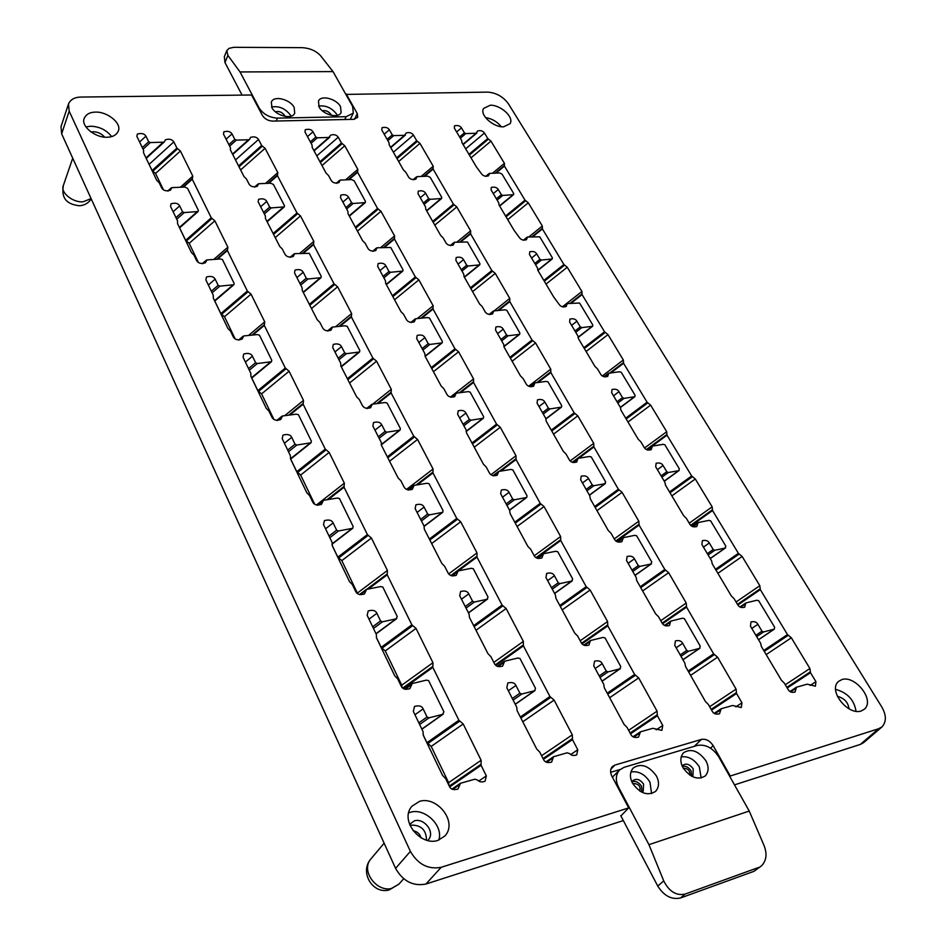 <?xml version="1.0" encoding="UTF-8"?>
<svg xmlns="http://www.w3.org/2000/svg" width="946" height="946" viewBox="0 0 946 946"><rect width="100%" height="100%" fill="white"/><g stroke="black" fill="none" stroke-linecap="round" stroke-linejoin="round"><path stroke-width="1.42" d="M437.88 840.426L444.892 835.98C458.148 821.944 436.946 795.645 419.516 801.368L411.948 806.229C399.141 820.241 420.556 846.433 437.88 840.426M438.826 840.095C443.686 825.373 424.387 807.588 410.328 812.307L408.719 812.862M107.265 137.241C112.728 137.087 116.382 135.065 118.226 131.187C122.152 123.477 107.43 111.498 95.451 112.113C89.846 112.207 86.121 114.277 84.265 118.297C80.434 125.948 95.369 138.01 107.265 137.241M111.64 136.602C106.449 129.969 99.425 126.504 90.568 126.22L85.956 126.894M503.532 126.835L510.012 123.737C514.529 117.28 500.434 104.758 490.3 105.219L483.654 108.388C479.184 114.809 493.422 127.426 503.532 126.835M501.262 126.729C497.206 121.703 491.967 118.64 485.523 117.564M861.156 710.99L864.325 709.252C875.298 700.158 855.113 675.042 841.916 679.559L838.475 681.451C827.679 690.521 848.006 715.708 861.156 710.99M856.012 711.321C854.273 699.993 847.474 692.661 835.625 689.35M689.859 775.223C690.131 770.742 688.026 768.424 683.544 768.235L683.343 768.294M639.851 791.163C640.797 786.433 638.763 783.891 633.737 783.525L632.909 783.915M837.435 696.362C844.281 698.148 848.16 702.31 849.035 708.885M91.017 132.014L93.134 131.742C97.793 131.849 101.624 133.646 104.616 137.146M409.618 824.262L414.313 820.856C423.926 817.628 435.586 832.113 428.302 839.882L427.627 840.568M426.516 840.273C426.315 829.855 421.029 824.817 410.659 825.149L410.044 825.35M684.396 618.66L700.253 646.189L699.496 648.412L688.44 651.25L686.761 650.458L682.681 643.327C681.451 640.903 679.039 640.099 675.42 640.903L674.746 645.326L684.833 663.051L685.519 666.457L705.48 701.589L708.377 704.474L712.255 711.309C713.627 713.816 716.027 714.644 719.492 713.804L721.171 708.755L732.665 705.48L741.274 707.537L741.96 702.819L736.556 693.501L736.083 689.126L717.565 657.163L713.615 653.84L686.583 607.131L686.217 603.04L668.633 572.673L664.79 569.457L639.094 525.065L638.822 521.222L622.09 492.334L618.365 489.224L593.911 446.961L593.721 443.355L577.793 415.85L574.163 412.834L550.868 372.57L550.749 369.177L535.566 342.949L532.03 340.028L509.799 301.608L509.764 298.416L495.266 273.382L491.825 270.544L470.6 233.863L470.635 230.848L456.776 206.926L453.43 204.182L433.126 169.098L433.221 166.26L419.965 143.378L416.701 140.718L413.437 135.053C411.758 132.795 409.346 132.097 406.224 132.984L404.557 135.313L393.725 135.621L392.271 134.888L389.35 129.779C387.943 127.58 385.507 126.894 382.03 127.698L381.794 129.98L388.995 142.645L389.22 144.904L403.445 169.949L405.775 172.172L408.542 177.032C410.115 179.326 412.562 180.024 415.873 179.137L417.068 176.654L427.793 176.169L430.253 177.399L441.747 197.347L441.616 198.494L430.146 199.334L428.656 198.601L425.605 193.256C424.234 191.021 421.786 190.323 418.274 191.163L417.99 193.646L425.523 206.902L425.795 209.291L440.682 235.483L443.071 237.777L445.968 242.874C447.517 245.191 449.965 245.901 453.311 245.002L454.565 242.259L467.454 241.987L479.894 263.591L479.752 264.845L468.246 265.992L466.721 265.235L463.528 259.653C462.18 257.383 459.732 256.673 456.185 257.525L455.854 260.256L463.729 274.127L464.06 276.646L479.646 304.08L482.117 306.457L485.144 311.79C486.658 314.143 489.117 314.864 492.499 313.954L493.8 310.927L504.975 309.803L506.808 310.312L519.839 332.945L519.673 334.316L508.132 335.783L506.583 335.026L503.237 329.173C501.912 326.867 499.464 326.145 495.893 326.997L495.503 330L503.757 344.533L504.147 347.206L520.489 375.964L523.032 378.435L526.201 384.017C527.691 386.406 530.138 387.151 533.556 386.228L534.928 382.882L546.173 381.404L548.03 381.888L561.699 405.621L561.498 407.123L549.945 408.944L548.361 408.175L544.861 402.038C543.56 399.709 541.112 398.964 537.517 399.815L537.068 403.126L545.736 418.369L546.185 421.207L563.331 451.372L565.956 453.938L569.291 459.803C570.734 462.227 573.181 462.984 576.622 462.074L578.065 458.361L589.382 456.492L591.274 456.965L605.617 481.869L604.778 483.773L593.828 485.712L592.22 484.943L588.53 478.499C587.265 476.134 584.817 475.377 581.199 476.216L580.69 479.859L589.796 495.87L590.316 498.885L608.325 530.588L611.033 533.248L614.545 539.409C615.964 541.857 618.4 542.637 621.853 541.739L623.367 537.635L634.754 535.341L636.67 535.791L651.747 561.959L650.943 564.017L639.934 566.382L638.29 565.602L634.411 558.826C633.17 556.437 630.734 555.657 627.115 556.485L626.524 560.493L636.102 577.332L636.693 580.525L655.649 613.883L658.451 616.65L662.141 623.13C663.524 625.613 665.949 626.418 669.413 625.543L670.714 621.12L682.456 618.223L684.396 618.66M605.026 637.876L620.753 666.528L619.855 668.857L608.018 671.897L606.256 671.081L602.212 663.654C600.982 661.1 598.428 660.284 594.549 661.207L593.721 665.795L603.714 684.265L604.305 687.813L624.1 724.435L627.068 727.427L630.923 734.557C632.295 737.206 634.837 738.046 638.538 737.088L640.477 731.826L652.799 728.302L661.904 730.371L662.768 725.452L657.399 715.744L657.068 711.179L638.68 677.892L634.612 674.439L607.805 625.838L607.568 621.557L590.138 589.997L586.189 586.662L560.753 540.544L560.611 536.536L544.056 506.559L540.225 503.343L516.055 459.52L515.996 455.759L500.257 427.261L496.544 424.139L473.532 382.444L473.568 378.932L458.574 351.782L454.955 348.778L433.043 309.058L433.15 305.747L418.853 279.874L415.341 276.953L394.447 239.078L394.6 235.968L380.966 211.277L377.549 208.451L357.6 172.278L357.813 169.358L344.793 145.767L341.459 143.023L338.242 137.205C336.504 134.829 333.973 134.131 330.651 135.124L328.841 137.466L317.371 137.797L315.846 137.04L312.984 131.778C311.541 129.472 308.975 128.786 305.274 129.697L304.979 131.991L312.038 145.045L312.18 147.375L326.134 173.189L328.499 175.483L331.218 180.497C332.85 182.897 335.428 183.607 338.952 182.602L340.264 180.095L351.64 179.586L354.182 180.84L365.475 201.415L365.322 202.574L353.118 203.485L351.569 202.728L348.577 197.217C347.158 194.876 344.581 194.178 340.832 195.113L340.489 197.631L347.88 211.301L348.069 213.772L362.685 240.804L365.121 243.181L367.97 248.431C369.567 250.879 372.145 251.589 375.716 250.572L377.099 247.781L390.757 247.474L403.008 269.799L402.819 271.064L390.556 272.294L388.983 271.526L385.838 265.755C384.454 263.366 381.877 262.657 378.093 263.615L377.679 266.394L385.436 280.726L385.672 283.339L400.998 311.695L403.504 314.143L406.496 319.665C408.045 322.137 410.635 322.858 414.253 321.829L415.708 318.743L427.58 317.549L429.496 318.069L442.35 341.471L442.137 342.878L429.827 344.45L428.207 343.67L424.92 337.616C423.56 335.191 420.982 334.47 417.162 335.44L416.678 338.502L424.813 353.544L425.121 356.311L441.203 386.074L443.792 388.629L446.926 394.411C448.451 396.93 451.029 397.663 454.683 396.634L456.22 393.193L468.199 391.62L470.15 392.129L483.631 416.701L483.394 418.25L471.037 420.19L469.393 419.409L465.94 413.047C464.616 410.588 462.026 409.855 458.183 410.824L457.628 414.206L466.177 430.004L466.544 432.949L483.453 464.238L486.126 466.886L489.413 472.965C490.903 475.519 493.481 476.276 497.158 475.247L498.79 471.427L510.864 469.429L512.838 469.914L527.017 495.751L526.733 497.454L514.364 499.807L512.685 499.015L509.043 492.322C507.754 489.839 505.176 489.07 501.309 490.04L500.671 493.777L509.669 510.402L510.095 513.524L527.892 546.457L530.659 549.212L534.123 555.621C535.566 558.199 538.144 558.98 541.845 557.963L543.56 553.717L555.728 551.27L557.738 551.731L572.661 578.917L571.727 581.069L559.961 583.599L558.246 582.795L554.415 575.747C553.162 573.229 550.584 572.436 546.705 573.394L545.984 577.533L555.444 595.034L555.952 598.369L574.707 633.075L577.568 635.937L581.222 642.689C582.63 645.302 585.196 646.118 588.909 645.125L590.387 640.548L602.98 637.438L605.026 637.876M758.645 600.675L774.585 627.174L774.36 629.114L763.599 631.952L761.979 631.183L757.888 624.325C756.67 622.019 754.364 621.226 750.982 621.924L750.462 626.193L760.608 643.245L761.364 646.496L781.431 680.269L784.258 683.036L788.172 689.61C789.52 691.987 791.802 692.815 795.042 692.07L796.497 687.222L807.234 684.159L815.405 686.205L815.925 681.676L810.509 672.712L809.906 668.526L791.329 637.793L787.474 634.577L760.324 589.63L759.827 585.704L742.137 556.449L738.4 553.351L712.539 510.556L712.149 506.855L695.298 478.995L691.656 475.98L667.013 435.184L666.705 431.707L650.623 405.125L647.088 402.216L623.568 363.288L623.343 360L607.994 334.624L604.553 331.798L582.074 294.608L581.92 291.51L567.257 267.257L563.899 264.513L542.413 228.944L542.318 226.023L528.282 202.811L525.018 200.15L504.443 166.106L504.419 163.351L490.974 141.12L487.781 138.53L484.47 133.031C482.838 130.867 480.556 130.181 477.6 130.974L476.075 133.268L465.846 133.563L464.427 132.854L461.459 127.887C460.099 125.794 457.781 125.097 454.506 125.818L454.317 128.077L461.636 140.386L461.944 142.574L476.394 166.886L481.49 173.768C483.016 175.956 485.345 176.654 488.455 175.861L489.543 173.414L499.665 172.952L502.042 174.147L513.69 193.516L513.595 194.639L502.799 195.42L501.356 194.699L498.27 189.519C496.922 187.391 494.604 186.693 491.293 187.438L491.069 189.886L498.719 202.751L499.074 205.057L514.163 230.457L519.449 237.623C520.95 239.846 523.28 240.544 526.425 239.74L527.561 237.044L539.74 236.807L552.346 257.761L552.228 258.979L541.408 260.055L539.941 259.322L536.713 253.906C535.389 251.742 533.059 251.045 529.736 251.79L529.464 254.474L537.458 267.919L537.872 270.355L553.647 296.926L559.145 304.387C560.623 306.634 562.941 307.355 566.122 306.539L567.293 303.571L579.567 303.016L592.752 324.916L592.622 326.264L581.79 327.635L580.288 326.89L576.906 321.226C575.606 319.039 573.288 318.317 569.93 319.074L569.622 322.018L577.982 336.078L578.455 338.656L594.975 366.469L597.47 368.857L600.686 374.261C602.129 376.532 604.459 377.265 607.651 376.449L608.881 373.185L619.464 371.79L621.238 372.275L635.038 395.215L634.884 396.681L624.053 398.372L622.527 397.627L618.98 391.691C617.703 389.48 615.385 388.747 612.015 389.492L611.66 392.72L620.41 407.442L620.943 410.174L638.266 439.322L640.832 441.794L644.202 447.458C645.621 449.764 647.951 450.509 651.167 449.705L652.444 446.098L663.075 444.348L664.872 444.809L679.334 468.849L678.613 470.682L668.337 472.503L666.788 471.747L663.063 465.527C661.81 463.28 659.492 462.535 656.11 463.268L655.708 466.804L664.896 482.259L665.499 485.156L683.662 515.724L686.311 518.29L689.847 524.226C691.242 526.567 693.56 527.336 696.788 526.544L698.124 522.559L708.802 520.406L710.623 520.856L725.795 546.079L725.121 548.053L714.798 550.265L713.213 549.508L709.311 542.98C708.081 540.71 705.775 539.93 702.381 540.663L701.92 544.541L711.569 560.765L712.243 563.828L731.317 595.945L734.061 598.605L737.774 604.849C739.145 607.214 741.451 608.006 744.691 607.226L745.815 602.957L756.8 600.249L758.645 600.675M519.969 658.475L535.507 688.345L534.466 690.781L521.754 694.045L519.91 693.205L515.925 685.46C514.695 682.764 511.987 681.936 507.813 683L506.808 687.766L516.67 707.029L517.143 710.742L536.701 748.984L539.728 752.094L543.536 759.543C544.92 762.334 547.604 763.186 551.601 762.098L553.493 756.753L567.068 752.815L569.729 753.631C571.349 755.523 573.678 755.949 576.717 754.873L577.77 749.752L572.472 739.618L572.295 734.829L554.108 700.099L549.922 696.516L523.422 645.858L523.351 641.4L506.134 608.526L502.09 605.073L476.985 557.088L477.009 552.913L460.69 521.754L456.752 518.42L432.949 472.905L433.055 469.003L417.564 439.429L413.745 436.201L391.136 392.968L391.313 389.314L376.591 361.195L372.89 358.085L351.38 316.969L351.628 313.54L337.604 286.78L334.009 283.765L313.528 244.612L313.836 241.396L300.485 215.901L296.985 212.98L277.45 175.66L277.817 172.633L265.081 148.309L261.664 145.483L258.53 139.476C256.721 136.981 254.036 136.283 250.501 137.395L249.602 139.417L248.55 139.76L236.37 140.114L234.797 139.334L231.995 133.906C230.505 131.482 227.785 130.785 223.847 131.825L223.493 134.131L230.386 147.6L230.434 150L244.044 176.63L246.457 178.995L249.105 184.174C250.796 186.693 253.528 187.403 257.277 186.279L258.719 183.737L270.804 183.205L273.453 184.505L284.498 205.743L284.308 206.902L271.289 207.895L269.681 207.115L266.76 201.427C265.294 198.956 262.562 198.258 258.577 199.322L258.163 201.865L265.388 215.984L265.471 218.526L279.756 246.468L282.239 248.928L285.018 254.356C286.673 256.922 289.405 257.631 293.225 256.484L294.738 253.658L309.247 253.315L321.238 276.386L321.025 277.675L307.923 279.011L306.279 278.207L303.217 272.235C301.786 269.728 299.054 269.019 294.998 270.107L294.525 272.921L302.105 287.75L302.247 290.446L317.253 319.795L319.807 322.338L322.728 328.037C324.336 330.651 327.068 331.372 330.946 330.213L332.543 327.056L345.207 325.791L347.217 326.323L359.823 350.552L359.563 351.983L346.402 353.686L344.722 352.882L341.494 346.603C340.111 344.06 337.367 343.327 333.276 344.427L332.708 347.549L340.678 363.134L340.879 366.007L356.654 396.859L359.291 399.496L362.365 405.503C363.926 408.152 366.67 408.897 370.584 407.726L372.286 404.202L385.069 402.523L387.115 403.043L400.371 428.526L400.075 430.099L386.855 432.204L385.14 431.388L381.735 424.789C380.398 422.2 377.655 421.455 373.528 422.566L372.866 426.031L381.262 442.421L381.51 445.483L398.124 477.967L400.856 480.71L404.084 487.036C405.598 489.721 408.341 490.489 412.29 489.319L414.112 485.381L427.013 483.252L429.094 483.749L443.047 510.58L442.716 512.33L429.437 514.872L427.687 514.045L424.104 507.091C422.803 504.466 420.071 503.71 415.909 504.809L415.152 508.652L423.997 525.929L424.316 529.192L441.829 563.438L444.655 566.299L448.061 572.969C449.527 575.688 452.259 576.481 456.232 575.322L458.171 570.923L471.203 568.298L473.319 568.771L488.03 597.068L486.954 599.315L474.348 602.034L472.551 601.195L468.778 593.863C467.501 591.203 464.782 590.41 460.607 591.498L459.732 595.779L469.062 614.001L469.464 617.478L487.947 653.639L490.868 656.63L494.474 663.666C495.893 666.422 498.613 667.249 502.598 666.114L504.679 661.195L517.817 658.026L519.969 658.475M428.621 680.588L443.887 711.782L442.669 714.348L428.987 717.86L427.06 716.997L423.146 708.897C421.916 706.035 419.043 705.219 414.525 706.437L413.331 711.38L423.004 731.518L423.359 735.409L442.574 775.413L445.672 778.653L449.421 786.445C450.804 789.413 453.666 790.265 457.982 789.023L460.513 783.276L474.786 779.197L477.588 780.024C479.267 782.035 481.75 782.448 485.062 781.242L486.327 775.897L481.1 765.29L481.112 760.277L463.197 723.986L458.893 720.249L432.83 667.368L432.949 662.697L416.027 628.404L411.865 624.821L387.221 574.825L387.422 570.462L371.411 538.026L367.379 534.573L344.06 487.237L344.344 483.17L329.173 452.425L325.258 449.09L303.134 404.214L303.5 400.406L289.098 371.246L285.302 368.029L264.301 325.412L264.726 321.853L251.045 294.147L247.355 291.025L227.395 250.513L227.868 247.178L214.86 220.82L211.265 217.805L192.263 179.243L192.795 176.122L180.402 151.005L176.914 148.084L173.851 141.888C171.971 139.275 169.133 138.577 165.361 139.807L164.427 141.817L163.256 142.196L150.296 142.562L148.664 141.758L145.944 136.165C144.395 133.611 141.522 132.925 137.312 134.084L136.898 136.401L143.591 150.308L143.52 152.779L156.729 180.296L159.176 182.732L161.754 188.088C163.516 190.749 166.401 191.447 170.422 190.181L171.983 187.627L184.848 187.048L187.604 188.384L198.353 210.331L198.128 211.514L184.222 212.59L182.543 211.774L179.705 205.897C178.191 203.295 175.294 202.598 171.013 203.804L170.54 206.37L177.564 220.974L177.529 223.599L191.411 252.511L193.942 255.042L196.638 260.658C198.353 263.366 201.262 264.076 205.341 262.787L207.008 259.925L220.359 258.968L222.44 259.535L234.123 283.41L233.875 284.711L219.85 286.153L218.148 285.337L215.156 279.153C213.69 276.504 210.781 275.794 206.441 277.024L205.885 279.886L213.264 295.235L213.288 298.037L227.891 328.439L230.493 331.065L233.331 336.989C234.998 339.744 237.907 340.465 242.058 339.141L243.82 335.936L257.347 334.588L259.452 335.132L271.75 360.249L271.467 361.703L257.336 363.536L255.597 362.708L252.44 356.204C251.021 353.508 248.112 352.787 243.713 354.041L243.063 357.21L250.832 373.374L250.903 376.354L266.287 408.388L268.971 411.12L271.975 417.352C273.583 420.154 276.492 420.887 280.702 419.563L282.582 415.956L296.264 414.171L298.416 414.691L311.376 441.155L311.033 442.775L296.819 445.046L295.034 444.206L291.723 437.348C290.339 434.604 287.43 433.871 282.984 435.136L282.215 438.672L290.41 455.712L290.54 458.893L306.764 492.665L309.555 495.515L312.712 502.09C314.261 504.939 317.17 505.696 321.427 504.372L323.449 500.328L337.284 498.045L339.472 498.554L353.142 526.461L352.74 528.27L338.467 531.002L336.634 530.162L333.134 522.925C331.81 520.134 328.901 519.378 324.419 520.643L323.532 524.592L332.176 542.578L332.377 545.972L349.512 581.66L352.385 584.628L355.731 591.581C357.221 594.466 360.119 595.247 364.423 593.934L366.587 589.393L380.576 586.567L382.811 587.052L397.249 616.532L395.996 618.897L382.456 621.806L380.576 620.954L376.875 613.304C375.597 610.477 372.7 609.685 368.195 610.939L367.166 615.349L376.307 634.376L376.579 638.006L394.707 675.751L397.687 678.861L401.222 686.205C402.665 689.137 405.55 689.953 409.866 688.664L412.208 683.556L426.339 680.139L428.621 680.588M620.895 815.937L628.688 807.908L441.203 867.293L425.948 884.025C413.106 886.485 402.984 881.27 395.582 868.381L61.644 133.824L61.005 126.646L68.502 103.965L69.176 111.167L61.644 133.824M878.68 728.716L882.003 726.906L863.674 742.586L860.375 744.407L878.68 728.716L729.638 776.228M860.375 744.407L734.498 784.861M623.343 820.584L425.948 884.025M395.582 868.381L410.387 851.376L69.176 111.167M345.881 94.411L487.698 92.117C496.236 92.767 503.118 96.634 508.357 103.717L881.672 706.792C886.449 715.034 886.568 721.739 882.003 726.906M68.502 103.965C70.548 99.448 74.746 97.154 81.084 97.06L251.577 94.99L262.42 115.483C264.726 118.948 268.108 120.816 272.578 121.1L353.78 119.326L357.694 117.351L357.292 113.615L346.153 93.831M163.469 189.874L155.558 173.449L152.105 170.54L148.829 163.835M198.412 262.527L189.188 243.335L185.629 240.343L179.634 227.856L198.128 211.514M235.164 338.928L224.486 316.721L220.832 313.623L214.801 301.053M273.867 419.374L261.593 393.867L257.832 390.651L251.766 378.01M314.675 504.206L300.651 475.058L296.784 471.735L290.682 459.035M357.671 593.721L341.813 560.623L337.828 557.182L332.129 545.322M402.121 687.505L401.743 685.2L385.27 650.943L381.143 647.371L376.307 637.308M448.983 785.558L448.629 782.661L431.199 746.418L426.942 742.705L423.075 734.664M730.135 775.767L713.166 745.625C709.89 740.753 705.976 738.672 701.435 739.405L614.865 765.101L612.322 766.615C610.182 769.299 610.04 772.48 611.873 776.134L628.688 807.908M620.056 769.512L610.643 772.326M410.387 851.376C417.955 864.408 428.219 869.717 441.203 867.293M420.982 837.837C419.965 833.946 417.328 831.558 413.083 830.671M682.338 766.366C685.696 765.681 688.593 767.182 691.053 770.848L691.727 776.347M682.267 766.225L683.036 765.172C686.453 763.067 689.835 764.273 693.205 768.802L692.945 775.696L691.869 776.418M632.188 781.739C635.724 780.757 638.81 782.236 641.471 786.185L641.979 791.968M632.011 782.188L633.04 780.509C636.623 778.215 640.135 779.421 643.576 784.116L643.221 791.14L641.53 792.133M705.858 760.726C709.003 766.686 708.826 771.735 705.326 775.897C697.829 780.403 690.391 777.683 683.024 767.738C679.973 761.873 680.127 756.883 683.497 752.78C690.958 748.132 698.408 750.781 705.858 760.726M701.163 778.026L699.342 766.91C694.47 759.402 688.416 756.031 681.179 756.824M656.358 775.909C659.445 781.893 659.196 787.048 655.625 791.364C647.762 796.26 640.064 793.54 632.531 783.229C629.539 777.34 629.764 772.255 633.205 767.998C641.033 762.961 648.755 765.598 656.358 775.909M651.605 793.599L649.973 782.141C644.829 774.171 638.467 770.789 630.876 771.983M620.742 815.629L657.766 886.095C664.033 895.933 671.613 899.894 680.529 897.979L753.974 871.325L761.565 865.779L753.974 871.325M618.152 787.994L618.684 787.474C615.302 780.746 615.574 774.928 619.5 770.02L624.041 767.336L697.308 745.424C705.598 744.088 712.728 747.872 718.7 756.788L749.232 811.053L764.025 845.44C767.301 853.812 766.485 860.588 761.565 865.779M680.529 897.979L685.07 894.1L758.621 867.47M685.07 894.1C676.224 895.933 669.118 891.51 663.714 880.856L657.766 886.095M618.684 787.474L648.956 844.672L663.714 880.856M648.956 844.672L749.232 811.053M275.345 111.817C278.845 110.836 281.92 112.03 284.569 115.388L284.935 116.358M322.302 110.812C325.649 110.103 328.546 111.321 331.005 114.466L331.36 115.306M271.928 107.726L271.348 102.062C273.867 95.061 290.15 99.413 294.135 107.347L294.726 113.13C292.231 120.047 275.877 115.696 271.928 107.726M290.954 116.145L290.54 115.27C285.444 108.53 279.117 105.763 271.573 106.981M319.062 106.922L318.447 101.151C320.942 94.541 336.504 98.881 340.501 106.555L341.128 112.444C338.656 118.983 323.012 114.643 319.062 106.922M337.237 115.317L336.764 114.348C331.892 107.915 325.85 105.16 318.648 106.07M224.982 62.578L227.891 55.4L226.804 50.587L224.332 56.713L224.982 62.578L242.07 95.097M276.197 121.029L277.485 118.132C269.397 117.611 263.26 114.218 259.086 107.939L258.79 108.613M227.891 55.4L240.036 71.943L259.086 107.939M226.804 50.587L229.086 48.341L233.839 47.312L302.33 47.655C309.933 48.199 315.988 50.848 320.481 55.601L333.027 71.6L240.036 71.943M277.485 118.132L346.165 116.701L353.319 113.106L352.598 106.354L333.027 71.6M229.63 146.122L236.37 140.114M248.55 139.76L232.503 154.056M311.092 143.295L317.371 137.797M328.841 137.466L313.883 150.532M460.347 138.211L465.846 133.563M476.075 133.268L462.972 144.312M387.86 140.658L393.725 135.621M404.557 135.313L390.58 147.292M143.047 149.184L150.296 142.562M163.256 142.196L145.98 157.911M513.11 700.087L521.754 694.045M534.466 690.781L515.215 704.202M497.135 200.091L502.799 195.42M512.85 194.888L499.523 205.814M552.251 589.133L559.961 583.599M571.727 581.069L554.557 593.379M466.035 608.089L474.348 602.034M486.954 599.315L468.436 612.783M708.116 554.959L714.798 550.265M725.121 548.053L710.21 558.471M632.768 571.467L639.934 566.382M650.943 564.017L634.955 575.322M681.002 656.311L688.44 651.25M699.496 648.412L682.917 659.681M600.012 677.419L608.018 671.897M619.855 668.857L602.023 681.132M756.67 636.623L763.599 631.952M773.946 629.291L758.491 639.697M373.469 628.463L382.456 621.806M395.996 618.897L375.976 633.69M661.881 477.186L668.337 472.503M678.613 470.682L664.21 481.112M288.495 451.715L296.819 445.046M310.075 443.154L290.505 458.798M463.871 425.747L471.037 420.19M482.637 418.546L466.13 431.281M379.133 438.27L386.855 432.204M399.236 430.442L381.203 444.596M421.443 520.939L429.437 514.872M441.936 512.661L424.08 526.165M329.823 537.683L338.467 531.002M351.865 528.625L332.058 543.879M586.91 490.808L593.828 485.712M604.778 483.773L589.358 495.101M506.938 505.353L514.364 499.807M526.047 497.738L509.492 510.071M264.336 213.938L271.289 207.895M283.303 207.245L266.938 221.399M176.725 219.236L184.222 212.59M197.005 211.904L179.385 227.466M424.092 204.395L430.146 199.334M440.789 198.766L426.563 210.639M346.638 209.007L353.118 203.485M364.411 202.882L349.18 215.818M383.863 277.828L390.556 272.294M401.955 271.372L386.216 284.344M300.733 285.065L307.923 279.011M320.055 278.018L303.146 292.219M535.566 264.726L541.408 260.055M551.518 259.228L537.777 270.189M461.991 271.064L468.246 265.992M478.972 265.117L464.273 277.024M617.809 403.067L624.053 398.372M634.281 396.918L620.351 407.348M543.264 414.029L549.945 408.944M560.824 407.395L545.854 418.771M338.952 359.752L346.402 353.686M358.652 352.326L341.151 366.551M249.306 370.217L257.336 363.536M270.438 362.093L251.565 377.726M212.105 292.811L219.85 286.153M232.799 285.101L214.576 300.71M575.747 332.318L581.79 327.635M591.96 326.5L578.006 337.296M422.897 349.996L429.827 344.45M441.321 343.173L425.05 356.169M501.676 340.867L508.132 335.783M518.94 334.588L503.828 346.449M735.811 706.887L741.96 702.819M656.193 729.839L662.768 725.452M810.154 685.448L815.925 681.676M570.757 754.494L577.77 749.752M419.634 724.494L428.987 717.86M442.669 714.348L421.833 729.082M478.806 781.041L486.327 775.897M354.514 119.267L357.292 113.615M710.552 748.132L713.166 745.625M610.856 769.193L614.865 765.101M694.293 746.323L701.435 739.405M403.41 688.558L432.83 667.368M426.942 742.705L458.893 720.249M427.852 743.509L459.815 721.053M431.199 746.418L463.197 723.986M448.629 782.661L481.112 760.277M449.267 786.126L481.1 764.214M449.669 786.918L481.1 765.29M452.022 789.106L459.839 783.737M452.708 789.425L459.673 784.648M414.939 714.738L423.146 708.897M418.83 722.839L427.06 716.997M520.347 717.009L549.922 696.516M520.868 718.026L550.82 697.285M522.783 721.763L554.108 700.099M541.585 755.724L572.295 734.829M543.039 758.562L572.425 738.59M543.43 759.331L572.472 739.618M545.889 761.979L553.233 757.001M546.563 762.322L553.091 757.9M508.345 690.769L515.925 685.46M512.306 698.526L519.91 693.205M238.581 165.94L261.664 145.483M235.507 159.921L258.53 139.476M239.019 166.792L262.397 146.086M240.627 169.937L265.081 148.309M265.471 183.441L277.817 172.633M268.025 183.323L277.533 175.01M268.723 183.299L277.45 175.66M254.947 187.06L257.915 184.446M226.094 139.204L231.995 133.906M228.873 144.632L234.797 139.334M319.937 161.719L341.459 143.023M316.792 155.889L338.242 137.205M320.375 162.546L342.168 143.615M321.995 165.538L344.793 145.767M345.586 179.858L357.813 169.358M348.223 179.74L357.647 171.652M348.944 179.705L357.6 172.278M336.599 183.299L339.531 180.781M307.485 136.614L312.984 131.778M310.323 141.876L315.846 137.04M152.105 170.54L176.914 148.084M149.125 164.332L173.851 141.888M152.85 171.155L177.659 148.711M155.558 173.449L180.402 151.005M180.343 187.249L192.795 176.122M182.779 187.142L192.381 178.569M183.453 187.107L192.263 179.243M168.116 191.033L171.108 188.36M139.582 141.983L145.944 136.165M142.278 147.588L148.664 141.758M505.578 216.019L525.018 200.15M506.039 216.788L525.716 200.718M507.706 219.602L528.282 202.811M528.779 236.961L542.318 226.023M531.959 236.737L542.389 228.317M532.823 236.666L542.413 228.944M523.836 240.272L526.969 237.742M493.292 193.623L498.27 189.519M496.366 198.802L501.356 194.699M468.932 154.34L487.781 138.53M465.669 148.841L484.47 133.031M469.382 155.097L488.467 139.086M471.013 157.84L490.974 141.12M492.452 173.284L504.419 163.351M495.219 173.153L504.443 165.515M495.976 173.118L504.443 166.106M486.114 176.394L488.94 174.052M456.634 131.979L461.459 127.887M459.59 136.934L464.427 132.854M396.587 157.876L416.701 140.718M393.37 152.211L413.437 135.053M397.036 158.656L417.399 141.285M398.668 161.53L419.965 143.378M421.124 176.476L433.221 166.26M423.832 176.346L433.15 168.494M424.577 176.323L433.126 169.098M413.52 179.752L416.406 177.316M384.194 134.214L389.35 129.779M387.103 139.322L392.271 134.888M559.796 605.487L586.189 586.662M560.316 606.421L587.04 587.371M562.184 609.886L590.138 589.997M580.182 640.773L607.568 621.557M581.577 643.256L607.758 624.916M582.074 643.848L607.805 625.838M583.895 645.184L590.138 640.809M584.486 645.432L590.068 641.53M547.651 580.619L554.415 575.747M551.459 587.667L558.246 582.795M473.639 625.649L502.09 605.073M474.147 626.642L502.953 605.807M476.004 630.273L506.134 608.526M493.824 662.389L523.351 641.4M495.314 664.849L523.41 644.9M495.893 665.405L523.422 645.858M497.419 666.351L504.017 661.668M498.022 666.575L503.934 662.389M461.482 599.196L468.778 593.863M465.243 606.528L472.551 601.195M715.483 569.291L738.4 553.351M716.004 570.154L739.193 554.013M717.872 573.311L742.137 556.449M736.071 601.975L759.827 585.704M737.478 604.352L760.217 588.79M737.868 604.991L760.324 589.63M740.009 606.989L745.614 603.158M740.588 607.285L745.578 603.867M703.446 547.107L709.311 542.98M707.324 553.635L713.213 549.508M640.229 586.745L664.79 569.457M640.749 587.643L665.606 570.142M642.618 590.954L668.633 572.673M660.746 620.682L686.217 603.04M662.129 623.13L686.512 606.256M662.555 623.757L686.583 607.131M664.577 625.436L670.489 621.345M665.156 625.708L670.43 622.066M628.12 563.296L634.411 558.826M631.975 570.083L638.29 565.602M688.144 671.081L713.615 653.84M688.664 672.003L714.455 654.549M690.592 675.385L717.565 657.163M709.654 706.709L736.083 689.126M711.156 709.37L736.461 692.555M711.569 710.091L736.556 693.501M714.218 713.367L720.722 709.062M714.857 713.745L720.615 709.926M676.154 647.785L682.681 643.327M680.209 654.916L686.761 650.458M607.214 693.193L634.612 674.439M607.734 694.163L635.487 675.172M609.65 697.71L638.68 677.892M628.617 730.3L657.068 711.179M630.095 733.044L657.328 714.762M630.509 733.8L657.399 715.744M633.063 736.804L639.969 732.169M633.714 737.159L639.839 733.055M595.2 668.515L602.212 663.654M599.208 675.941L606.256 671.081M763.729 650.481L787.474 634.577M764.25 651.368L788.302 635.263M766.177 654.608L791.329 637.793M785.286 684.75L809.906 668.526M786.812 687.328L810.379 671.814M787.226 688.026L810.509 672.712M789.969 691.514L796.094 687.494M790.584 691.893L796.012 688.345M751.798 628.44L757.888 624.325M755.878 635.298L761.979 631.183M381.143 647.371L411.865 624.821M382.03 648.14L412.752 625.59M385.27 650.943L416.027 628.404M401.743 685.2L432.949 662.697M402.724 688.073L432.854 666.362M404.498 689.102L411.451 684.1M405.101 689.303L411.356 684.798M368.999 619.169L376.875 613.304M372.665 626.808L380.576 620.954M669.532 491.944L691.656 475.98M670.028 492.783L692.437 476.63M671.861 495.87L695.298 478.995M689.208 523.162L712.149 506.855M690.639 525.255L712.456 509.764M691.171 525.728L712.539 510.556M692.507 526.555L697.604 522.925M693.016 526.756L697.592 523.516M657.399 469.654L663.063 465.527M661.1 475.873L666.788 471.747M296.784 471.735L325.258 449.09M297.612 472.444L326.098 449.811M300.651 475.058L329.173 452.425M316.437 504.998L344.344 483.17M327.009 499.736L344.119 486.362M328.333 499.523L344.06 487.237M317.631 505.247L322.586 501.368M284.415 443.225L291.723 437.348M287.702 450.083L295.034 444.206M471.983 443.012L496.544 424.139M472.468 443.911L497.336 424.813M474.242 447.198L500.257 427.261M490.986 474.703L515.996 455.759M499.346 471.333L516.043 458.715M500.718 471.108L516.055 459.52M493.103 475.72L498.104 471.948M493.528 475.826L498.093 472.385M459.65 417.931L465.94 413.047M463.091 424.293L469.393 419.409M387.316 456.835L413.745 436.201M387.801 457.781L414.561 436.898M389.575 461.234L417.564 439.429M406.567 489.378L433.055 469.003M416.063 485.062L432.972 472.066M417.423 484.837L432.949 472.905M408.566 490.04L413.331 486.374M374.971 430.134L381.735 424.789M378.353 436.733L385.14 431.388M429.354 539.043L456.752 518.42M429.851 540.012L457.604 519.141M431.66 543.548L460.69 521.754M448.676 573.891L477.009 552.913M450.864 575.523L476.985 556.189M458.302 570.899L476.985 557.088M451.585 575.807L457.45 571.467M452.093 575.948L457.415 572.011M417.091 512.436L424.104 507.091M420.651 519.389L427.687 514.045M337.828 557.182L367.379 534.573M338.68 557.927L368.254 535.306M341.813 560.623L371.411 538.026M357.411 593.047L387.422 570.462M366.658 589.37L387.269 573.891M368.29 589.051L387.221 574.825M360.154 594.727L365.735 590.529M325.554 528.802L333.134 522.925M329.031 536.039L336.634 530.162M594.667 506.536L618.365 489.224M595.164 507.423L619.157 489.886M596.997 510.639L622.09 492.334M614.25 538.901L638.822 521.222M615.834 540.923L639.035 524.238M616.425 541.349L639.094 525.065M617.442 541.892L622.799 538.049M617.963 542.082L622.775 538.629M582.464 482.98L588.53 478.499M586.13 489.425L592.22 484.943M514.778 522.192L540.225 503.343M515.274 523.114L541.053 504.029M517.107 526.496L544.056 506.559M534.218 555.787L560.611 536.536M536.063 557.643L560.718 539.681M536.749 558.022L560.753 540.544M537.316 558.27L542.921 554.19M537.825 558.436L542.886 554.758M502.527 497.206L509.043 492.322M506.145 503.899L512.685 499.015M273.134 233.508L296.985 212.98M273.583 234.395L297.73 213.607M275.227 237.6L300.485 215.901M299.835 253.292L313.836 241.396M302.815 253.09L313.599 243.926M303.619 253.031L313.528 244.612M290.588 257.288L293.946 254.427M260.647 206.736L266.76 201.427M263.567 212.424L269.681 207.115M185.629 240.343L211.265 217.805M186.397 240.982L212.034 218.455M189.188 243.335L214.86 220.82M213.737 259.441L227.868 247.178M216.61 259.239L227.489 249.803M217.391 259.18L227.395 250.513M202.716 263.674L206.122 260.718M173.13 211.738L179.705 205.897M175.956 217.627L182.543 211.774M432.677 221.399L453.43 204.182M433.126 222.204L454.139 204.762M434.793 225.136L456.776 206.926M456.93 242.081L470.635 230.848M460.052 241.869L470.611 233.213M460.903 241.798L470.6 233.863M450.698 245.605L453.914 242.98M420.296 197.714L425.605 193.256M423.335 203.047L428.656 198.601M355.329 227.217L377.549 208.451M355.791 228.045L378.282 209.054M357.446 231.12L380.966 211.277M380.753 247.521L394.6 235.968M383.804 247.308L394.482 238.404M384.644 247.249L394.447 239.078M373.091 251.269L376.378 248.526M342.89 202.066L348.577 197.217M345.869 207.576L351.569 202.728M392.389 295.767L415.341 276.953M392.85 296.63L416.098 277.58M394.553 299.764L418.853 279.874M417.281 318.577L433.15 305.747M420.852 318.223L433.067 308.337M421.821 318.128L433.043 309.058M411.321 322.527L414.998 319.547M379.961 270.615L385.838 265.755M383.083 276.398L388.983 271.526M309.354 304.352L334.009 283.765M309.815 305.251L334.778 284.415M311.494 308.55L337.604 286.78M335.582 326.748L351.628 313.54M339.07 326.405L351.427 316.236M340.028 326.311L351.38 316.969M327.978 331.017L331.762 327.895M296.902 277.568L303.217 272.235M299.953 283.54L306.279 278.207M543.844 280.43L563.899 264.513M544.317 281.21L564.62 265.105M546.019 284.084L567.257 267.257M562.409 306.811L581.92 291.51M570.119 303.288L582.05 293.946M571.124 303.193L582.074 294.608M563.272 307.024L566.725 304.316M531.581 258.022L536.713 253.906M534.797 263.437L539.941 259.322M470.41 287.821L491.825 270.544M470.872 288.636L492.57 271.159M472.574 291.64L495.266 273.382M494.096 310.891L509.764 298.416M497.714 310.536L509.799 300.923M498.708 310.43L509.799 301.608M489.602 314.545L493.162 311.707M458.041 264.123L463.528 259.653M461.222 269.705L466.721 265.235M625.696 418.179L647.088 402.216M626.181 418.995L647.844 402.842M627.978 421.999L650.623 405.125M644.569 447.99L666.705 431.707M646.425 449.527L666.942 434.439M647.088 449.835L667.013 435.184M647.265 449.906L651.889 446.5M647.714 450.048L651.9 446.973M613.505 395.818L618.98 391.691M617.029 401.754L622.527 397.627M551.27 430.158L574.163 412.834M551.755 431.009L574.943 413.485M553.54 434.155L577.793 415.85M570.166 460.927L593.721 443.355M572.283 462.275L593.875 446.193M578.775 458.242L593.911 446.961M572.637 462.405L577.45 458.822M573.087 462.535L577.45 459.271M538.995 406.52L544.861 402.038M542.484 412.657L548.361 408.175M347.371 378.707L372.89 358.085M347.844 379.63L373.682 358.759M349.571 383L376.591 361.195M372.7 404.143L391.313 389.314M376.827 403.599L391.171 392.188M377.962 403.457L391.136 392.968M367.261 408.506L371.506 405.113M334.955 351.947L341.494 346.603M338.171 358.215L344.722 352.882M257.832 390.651L285.302 368.029M258.636 391.337L286.118 368.715M261.593 393.867L289.098 371.246M284.675 415.684L303.5 400.406M288.719 415.152L303.217 403.398M289.819 415.01L303.134 404.214M277.332 420.473L281.719 416.914M245.392 362.082L252.44 356.204M248.526 368.585L255.597 362.708M220.832 313.623L247.355 291.025M221.612 314.285L248.148 291.699M224.486 316.721L251.045 294.147M248.514 335.463L264.726 321.853M251.908 335.132L264.395 324.644M252.83 335.038L264.301 325.412M239.078 340.063L242.945 336.811M208.345 285.018L215.156 279.153M211.325 291.202L218.148 285.337M583.848 347.738L604.553 331.798M584.321 348.542L605.286 332.401M586.071 351.486L607.994 334.624M602.354 375.952L623.343 360M609.709 373.067L623.52 362.578M610.88 372.913L623.568 363.288M604.139 376.792L608.302 373.623M604.518 376.886L608.325 373.989M571.609 325.353L576.906 321.226M574.979 331.017L580.288 326.89M431.234 367.627L454.955 348.778M431.707 368.502L455.736 349.417M433.445 371.707L458.574 351.782M450.414 397.06L473.568 378.932M459.366 392.779L473.544 381.687M460.525 392.637L473.532 382.444M451.419 397.285L455.523 394.08M418.841 342.487L424.92 337.616M422.117 348.542L428.207 343.67M509.894 357.328L532.03 340.028M510.379 358.167L532.787 340.655M512.117 361.242L535.566 342.949M528.672 386.205L550.749 369.177M536.843 382.622L550.844 371.837M538.014 382.468L550.868 372.57M530.351 386.772L534.301 383.721M497.572 333.642L503.237 329.173M500.895 339.496L506.583 335.026M398.869 884.179L389.066 889.997C372.499 894.467 359.184 871.869 371.033 858.779C360.237 870.438 376.473 892.291 391.396 888.495L398.869 884.179L403.635 878.81M91.242 198.932C88.427 203.118 84.525 205.388 79.511 205.767C62.389 203.839 62.093 193.965 63.358 185.475C59.976 192.334 72.736 202.716 83.012 201.817L91.1 198.613M346.165 116.701L344.793 119.527M460.134 783.454L451.963 789.07M553.493 756.753L545.83 761.944M258.092 183.95L254.545 187.06M339.697 180.284L336.197 183.288M171.285 187.864L167.714 191.057M527.111 237.198L523.398 240.201M489.07 173.556L485.712 176.346M416.559 176.819L413.118 179.716M590.387 640.548L583.824 645.137M504.289 661.372L497.336 666.303M745.815 602.957L739.961 606.965M670.714 621.12L664.506 625.412M720.923 708.873L714.171 713.343M640.194 731.956L633.016 736.768M796.272 687.328L789.934 691.491M411.758 683.757L404.391 689.055M697.817 522.689L692.425 526.52M322.893 500.552L317.028 505.152M498.353 471.605L492.949 475.684M413.615 485.582L407.974 489.91M457.734 571.112L451.455 575.759M366.09 589.606L359.492 594.561M623.024 537.777L617.348 541.845M543.17 553.883L537.21 558.223M294.135 253.871L290.15 257.265M206.334 260.162L202.278 263.686M454.08 242.424L450.261 245.558M376.555 247.97L372.641 251.234M415.199 318.92L410.824 322.456M331.975 327.269L327.482 330.97M566.89 303.713L562.787 306.93M493.351 311.092L489.117 314.462M652.101 446.24L647.159 449.858M577.675 458.514L572.519 462.358M371.754 404.403L366.717 408.424M281.991 416.193L276.788 420.426M243.181 336.173L238.581 340.04M608.503 373.327L603.997 376.745M455.747 393.382L450.887 397.19M534.502 383.035L529.819 386.654M421.904 729.212L443.355 714.041M515.274 704.309L535.069 690.509M424.104 526.414L442.716 512.33M381.262 444.868L400.075 430.099M468.507 612.925L487.639 599.019M303.311 292.539L321.025 277.675M267.127 221.778L284.308 206.902M341.293 366.823L359.563 351.983M499.665 206.062L513.595 194.639M664.281 481.242L679.157 470.458M758.538 639.768L774.36 629.114M710.269 558.566L725.606 547.84M537.896 270.414L552.228 258.979M620.446 407.501L634.884 396.681M578.03 337.545L592.622 326.264M509.575 510.237L526.733 497.454M466.13 431.565L483.394 418.25M602.07 681.226L620.387 668.621M554.616 593.509L572.342 580.809M386.37 284.628L402.819 271.064M349.346 216.137L365.322 202.574M425.168 356.417L442.137 342.878M589.429 495.243L605.393 483.524M682.965 659.764L699.969 648.199M635.026 575.44L651.487 563.781M464.415 277.261L479.752 264.845M426.717 210.911L441.616 198.494M545.807 419.054L561.498 407.123M503.911 346.697L519.673 334.316M332.011 544.222L352.74 528.27M290.635 459.082L311.033 442.775M376.059 633.867L396.788 618.554M251.719 378.057L271.467 361.703M214.754 301.088L233.875 284.711M146.204 158.384L164.427 141.817M232.716 154.458L249.602 139.417M463.138 144.584L476.867 133.031M314.084 150.887L329.799 137.17M390.757 147.611L405.42 135.042M371.033 858.779L384.123 843.193M63.358 185.475L72.724 158.183M619.5 770.02L612.429 777.174M353.319 113.106L350.245 119.397"/></g></svg>
